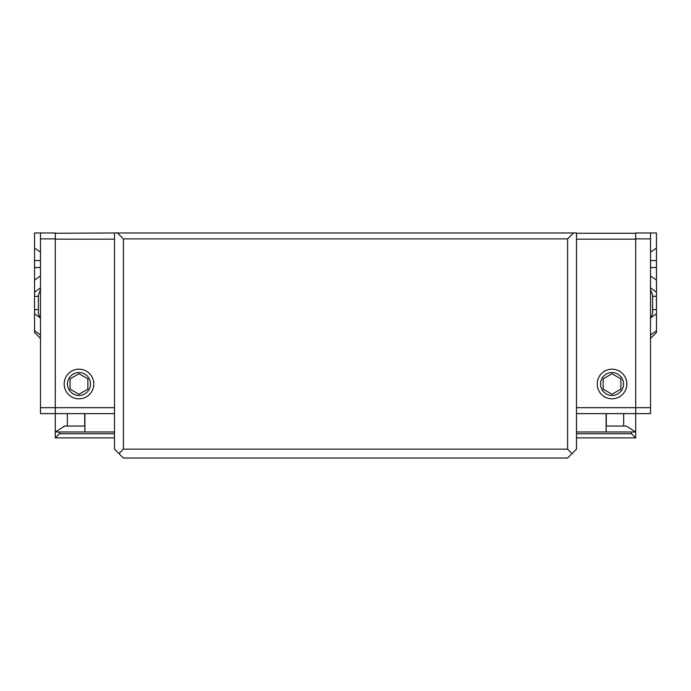 <?xml version="1.0" encoding="UTF-8"?>
<svg xmlns="http://www.w3.org/2000/svg" width="691" height="691" viewBox="0 0 691 691"><rect width="100%" height="100%" fill="white"/><g stroke="black" fill="none" stroke-linecap="round" stroke-linejoin="round"><path stroke-width="1.04" d="M55.28 233.264L117.47 232.962L123.395 238.887L123.395 449.15L118.947 453.59L123.395 458.038L567.605 458.038L572.053 453.59L567.605 449.15L567.605 238.887L573.53 232.962L576.493 232.962L576.493 413.615L635.72 413.615L635.72 437.895L631.574 433.749L631.574 431.97L635.72 431.97M576.493 431.97L631.574 431.97M55.28 431.97L59.426 431.97L59.426 433.749L55.28 437.895L55.28 413.615L40.475 413.615L40.475 232.962L55.28 232.962L55.28 407.69L40.475 407.69M114.507 433.749L59.426 433.749M114.507 431.97L59.426 431.97M114.507 437.895L55.28 437.895M118.947 453.59L114.507 449.15L114.507 413.615L55.28 413.615L55.28 407.69L114.507 407.69L114.507 413.615M84.725 413.615L84.725 426.053L64.617 426.053L55.427 431.97M67.338 413.615L67.338 426.053M84.898 413.615L84.898 431.97M623.662 426.053L623.662 413.615M635.573 431.97L626.383 426.053L606.102 426.053M650.525 232.962L635.72 232.962L635.72 413.615L650.525 413.615L650.525 232.962L656.45 232.962L656.45 292.138L650.525 287.948M606.275 426.053L606.275 413.615M606.102 431.97L606.102 413.615M576.493 437.895L635.72 437.895M576.493 433.749L631.574 433.749M576.493 413.615L576.493 449.15L572.053 453.59M40.475 287.948L34.55 292.138L34.55 232.962L40.475 232.962M87.852 389.128L78.973 394.259L70.085 389.128L70.085 378.867L78.973 373.736L87.852 378.867L87.852 389.128M620.915 389.128L612.027 394.259L603.148 389.128L603.148 378.867L612.027 373.736L620.915 378.867L620.915 389.128M38.402 311.175L38.402 300.913M652.598 300.913L652.598 307.754M34.55 292.138L34.55 332.466L40.475 338.391M652.598 296.327L656.45 296.327L656.45 292.138M656.45 296.327L656.45 309.62L652.598 309.62M651.777 317.109L656.45 313.809L656.45 309.62M656.45 313.809L656.45 330.739L650.525 334.919M650.525 338.391L656.45 332.466L656.45 330.739M650.525 318.879L652.598 313.697L652.598 294.979L650.525 289.797M40.475 318.879L38.402 313.697L38.402 294.979L40.475 289.797M78.973 372.527A11.471 11.471 0 0 0 69.04 389.733A11.471 11.471 0 0 0 88.906 389.733A11.471 11.471 0 0 0 78.973 372.527M612.027 372.527A11.471 11.471 0 0 0 602.094 389.733A11.471 11.471 0 0 0 621.96 389.733A11.471 11.471 0 0 0 612.027 372.527M93.777 383.997A14.805 14.805 0 0 1 71.57 396.824A14.805 14.805 0 0 1 71.57 371.179A14.805 14.805 0 0 1 93.777 383.997M626.832 383.997A14.805 14.805 0 0 1 604.625 396.824A14.805 14.805 0 0 1 604.625 371.179A14.805 14.805 0 0 1 626.832 383.997M114.507 233.264L114.507 407.69M576.493 233.264L635.72 233.264M123.395 238.887L567.605 238.887M117.47 232.962L573.53 232.962M123.395 449.15L567.605 449.15M34.55 248L40.475 252.18M34.55 260.559L40.475 260.559M34.55 267.564L40.475 267.564M34.55 280.123L40.475 275.934M34.55 296.327L38.402 296.327M38.402 309.62L34.55 309.62M34.55 313.809L39.223 317.109M40.475 334.919L34.55 330.739M650.525 252.18L656.45 248M650.525 260.559L656.45 260.559M650.525 267.564L656.45 267.564M650.525 275.934L656.45 280.123M55.28 238.887L40.475 238.887M576.493 407.69L650.525 407.69M635.72 238.887L650.525 238.887M114.507 239.181L55.28 239.181M576.493 239.181L635.72 239.181"/></g></svg>
